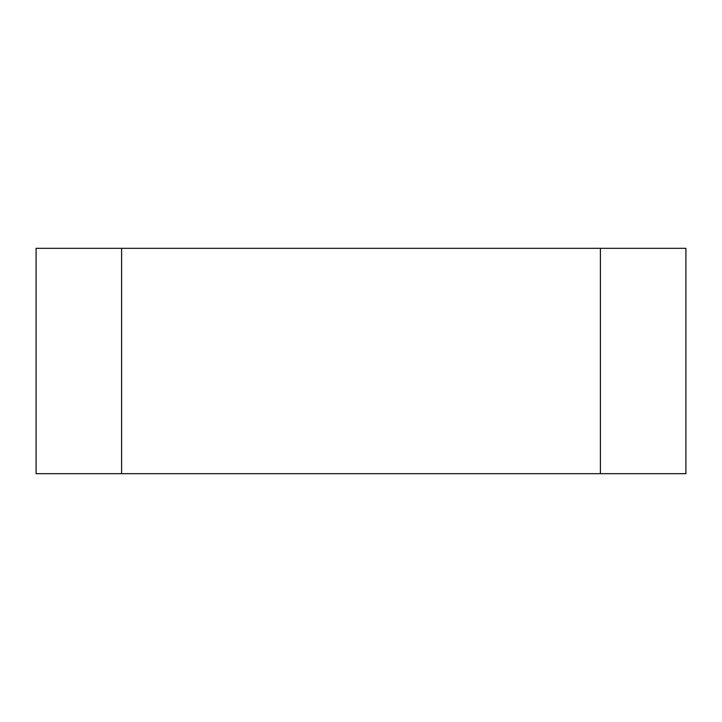 <?xml version="1.0" encoding="UTF-8"?>
<svg xmlns="http://www.w3.org/2000/svg" width="722" height="722" viewBox="0 0 722 722"><rect width="100%" height="100%" fill="white"/><g stroke="black" fill="none" stroke-linecap="round" stroke-linejoin="round"><path stroke-width="1.08" d="M121.603 473.686L121.603 248.314L600.397 248.314L600.397 473.686L36.1 473.686L36.1 248.314L121.603 248.314M600.397 473.686L685.9 473.686L685.9 248.314L600.397 248.314"/></g></svg>
